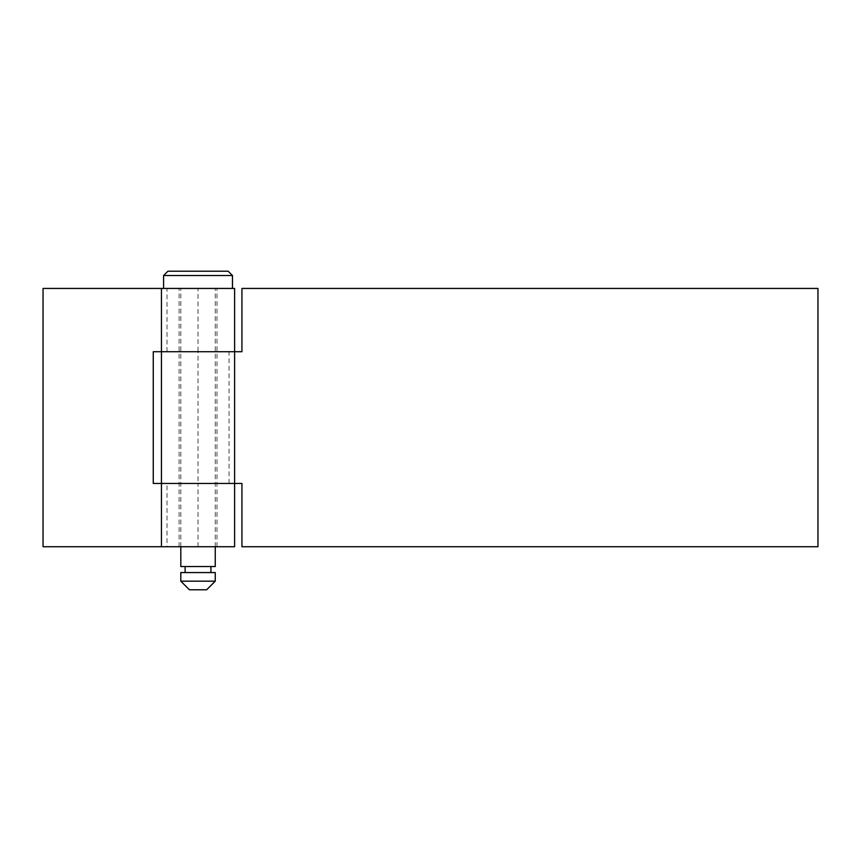 <?xml version="1.0" encoding="UTF-8"?>
<svg xmlns="http://www.w3.org/2000/svg" width="861" height="861" viewBox="0 0 861 861"><rect width="100%" height="100%" fill="white"/><g stroke="black" fill="none" stroke-linecap="round" stroke-linejoin="round"><path stroke-width="0.65" stroke-dasharray="4.3 3.23" d="M228.165 271.215L167.895 271.215M232.47 275.52L163.59 275.52M234.622 546.735L43.05 546.735L43.05 288.435L234.622 288.435M215.25 566.538L180.81 566.538M215.25 572.565L180.81 572.565M215.25 581.175L180.81 581.175M206.64 589.785L189.42 589.785M198.03 572.565L185.115 572.565L198.03 572.565M161.438 351.719L216.972 351.719L179.088 351.719L216.972 351.719L198.03 351.719L198.03 288.435L216.972 288.435L198.03 288.435M198.03 546.735L198.03 483.451L216.972 483.451L161.438 483.451M234.622 483.451L198.03 483.451L241.941 483.451L241.941 546.735L817.95 546.735L817.95 288.435L241.941 288.435L241.941 351.719L198.03 351.719L234.622 351.719M229.069 483.451L229.069 351.719M161.438 288.435L166.991 288.435L161.438 288.435M166.991 351.719L166.991 288.435M166.991 546.735L161.438 546.735L166.991 546.735L166.991 483.451M153.258 483.451L153.258 351.719L198.03 351.719L198.03 483.451L153.258 483.451M215.25 546.735L215.25 288.435M180.81 546.735L180.81 288.435M179.088 546.735L179.088 288.435M216.972 546.735L216.972 288.435"/><path stroke-width="1.29" d="M163.59 275.52L167.895 271.215L228.165 271.215L232.47 275.52L163.59 275.52L163.59 288.435M180.81 546.735L180.81 566.538L215.25 566.538L215.25 546.735M198.03 581.175L215.25 581.175L215.25 572.565L180.81 572.565L180.81 581.175L198.03 581.175M180.81 581.175L189.42 589.785L206.64 589.785L215.25 581.175M161.438 546.735L234.622 546.735L234.622 483.451L161.438 483.451L241.941 483.451L241.941 546.735L817.95 546.735L817.95 288.435L241.941 288.435L241.941 351.719L161.438 351.719L234.622 351.719L234.622 288.435L43.05 288.435L43.05 546.735L161.438 546.735L161.438 483.451L153.258 483.451L153.258 351.719L161.438 351.719L161.438 288.435M232.47 288.435L232.47 275.52M210.945 572.565L210.945 566.538M185.115 572.565L185.115 566.538M161.438 483.451L161.438 351.719M234.622 483.451L234.622 351.719"/></g></svg>
